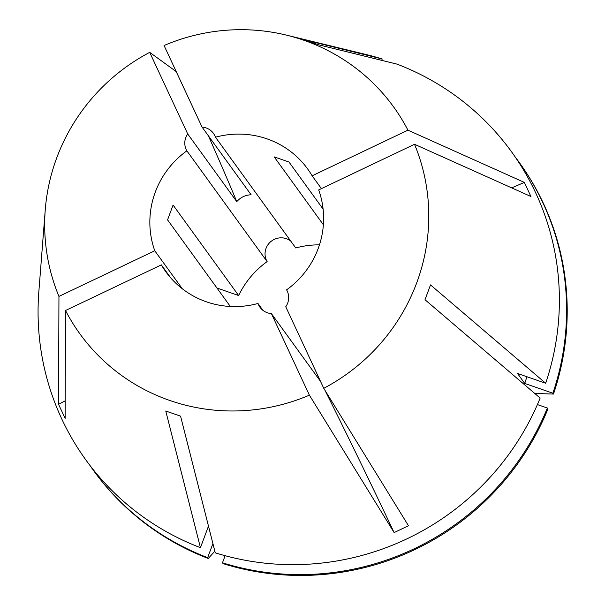 <?xml version="1.0" encoding="UTF-8"?>
<svg xmlns="http://www.w3.org/2000/svg" width="605" height="605" viewBox="0 0 605 605"><rect width="100%" height="100%" fill="white"/><g stroke="black" fill="none" stroke-linecap="round" stroke-linejoin="round"><path stroke-width="0.91" d="M176.214 71.587L149.707 52.363L187.709 133.939L236.759 201.631A318.487 12.697 64.5 0 0 208.392 135.822M321.414 188.624L312.127 175.805A87.581 85.539 -35.9 0 0 307.65 168.954A87.581 85.539 -35.9 0 0 215.486 137.206A15.927 15.556 -35.9 0 0 202.07 127.095L251.12 194.787C245.479 194.984 240.692 197.268 236.759 201.631M215.486 137.206L295.739 247.967A87.581 85.539 -35.9 0 1 319.455 244.851M187.709 133.939A15.927 15.556 -35.9 0 0 186.869 150.834L267.13 261.594A15.927 15.556 144.1 0 1 290.733 241.055M324.9 390.18A318.487 12.697 -115.5 0 1 394.12 532.582L408.481 525.737L323.751 388.319A193.6 189.085 -35.9 0 0 416.724 282.815A193.6 189.085 -35.9 0 0 414.516 144.277L530.925 196.504L524.353 182.4L407.936 130.166A193.6 189.085 -35.9 0 0 286.377 35.113A193.6 189.085 -35.9 0 0 164.068 45.519L202.07 127.095M149.707 52.363A193.6 189.085 -35.9 0 0 56.734 157.867A193.6 189.085 -35.9 0 0 45.254 209.829L38.849 291.633A262.751 256.626 -35.9 0 0 200.452 547.684L165.762 411.022L180.57 416.157L215.259 552.826A262.751 256.626 -35.9 0 0 540.152 398.06L425.005 299.725L430.518 284.91L545.665 383.245A262.751 256.626 -35.9 0 0 397.001 64.122L318.676 44.815L303.869 39.673L382.201 58.98A262.751 256.626 -35.9 0 0 366.101 54.511L286.377 35.113M323.108 209.103L288.993 162.019L274.186 156.884L323.38 224.773M323.751 388.319L285.757 306.743A15.927 15.556 -35.9 0 0 286.588 289.848A87.581 85.539 -35.9 0 0 318.162 248.602A87.581 85.539 -35.9 0 0 318.699 189.917L414.516 144.277M394.12 532.582L309.389 395.156L271.388 313.587L320.438 381.279A318.487 12.697 -115.5 0 1 320.93 382.247M65.189 400.828A318.487 67.2 -25 0 1 58.549 404.284L65.121 418.395L65.522 310.516A193.6 189.085 -35.9 0 0 309.389 395.156M58.549 404.284L58.95 296.405L154.767 250.765L182.294 288.751M45.254 209.829A193.6 189.085 -35.9 0 0 58.95 296.405M170.928 278.118L161.338 264.877A87.581 85.539 -35.9 0 0 165.808 271.728A87.581 85.539 -35.9 0 0 257.98 303.476L262.978 310.388M186.869 150.834A87.581 85.539 -35.9 0 0 154.767 250.765M267.13 261.594A87.581 85.539 -35.9 0 0 238.65 295.55L173.075 205.05L167.562 219.865L230.323 306.478M257.98 303.476A15.927 15.556 -35.9 0 0 271.388 313.587M65.522 310.516L161.338 264.877M312.127 175.805L407.936 130.166M208.475 526.108L200.452 547.684M381.695 60.341L382.201 58.98M89.691 465.094A262.751 256.618 -35.9 0 0 93.185 470.04A262.751 256.618 -35.9 0 0 207.674 557.651L212.907 543.577M222.481 562.786A262.751 256.618 -35.9 0 0 547.366 408.027L547.979 408.867A262.751 256.618 -35.9 0 1 223.094 563.626L222.481 562.786L225.12 555.7M537.406 404.571L547.366 408.027M93.185 470.04L93.798 470.879A262.751 256.618 -35.9 0 0 208.286 558.491L207.674 557.651M214.835 551.178L208.286 558.491M238.65 295.55L216.945 288.01M545.665 383.245L517.509 373.474L524.732 383.441A232.494 227.072 -35.9 0 0 526.864 376.718M524.732 383.441L552.879 393.212A262.751 256.618 -35.9 0 0 518.719 161.701A262.751 256.618 -35.9 0 0 515.105 156.846M552.879 393.212L553.492 394.052A262.751 256.618 -35.9 0 0 519.324 162.541L518.719 161.701M553.492 394.052L534.79 393.484M511.679 187.868A318.487 67.2 155 0 0 524.353 182.4"/></g></svg>
